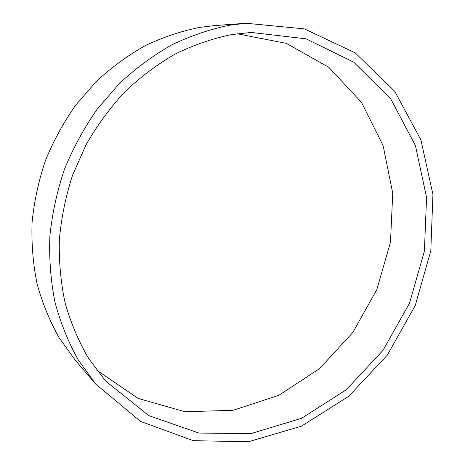 <?xml version="1.0" encoding="UTF-8"?>
<svg xmlns="http://www.w3.org/2000/svg" width="465" height="465" viewBox="0 0 465 465"><rect width="100%" height="100%" fill="white"/><g stroke="black" fill="none" stroke-linecap="round" stroke-linejoin="round"><path stroke-width="0.7" d="M95.476 383.858L75.284 360.154L58.927 337.468C49.592 320.786 42.292 302.808 37.02 283.545C33.021 263.731 31.37 243.375 32.068 222.485C34.143 201.525 38.583 180.92 45.384 160.663C53.481 140.872 63.629 122.295 75.824 104.945L96.441 81.334C111.664 67.268 127.98 55.347 145.4 45.57C163.227 37.124 181.391 31.05 199.892 27.354L214.94 25.563L245.997 23.25L304.377 28.877L355.184 52.83L394.733 91.291L420.93 139.948L432.932 194.486L430.799 250.926L415.204 305.598L387.304 355.132L348.68 396.337L301.465 426.161L248.455 441.75L193.289 440.68L140.535 421.406L95.476 383.858L78.132 359.73C68.227 341.926 60.497 322.687 54.928 302C50.726 280.703 49.034 258.778 49.865 236.232C52.179 213.592 57.026 191.313 64.408 169.388C73.179 147.951 84.136 127.834 97.284 109.043L119.464 83.468C135.815 68.239 153.311 55.347 171.945 44.791C190.987 35.671 210.349 29.126 230.024 25.162L245.997 23.25M231.39 34.631L251.199 32.428L306.121 38.833L353.801 62.234L390.885 99.132L415.408 145.539L426.568 197.468L424.394 251.176L409.502 303.215L382.974 350.401L346.32 389.717L301.558 418.297L251.321 433.496L199.008 433.084L148.841 415.64L105.665 381.102L88.484 358.23C78.62 341.281 70.843 322.902 65.152 303.087C60.781 282.65 58.84 261.562 59.346 239.835C61.281 217.992 65.693 196.457 72.569 175.229L86.072 144.737C97.15 125.416 110.095 107.746 124.899 91.739C140.575 76.888 157.385 64.286 175.334 53.946C193.69 45 212.377 38.566 231.39 34.631M237.162 33.753L286.446 43.39L328.813 67.309L361.567 102.492L383.102 145.58L392.739 193.213L390.478 242.201L376.842 289.585L352.749 332.603L319.507 368.658L278.866 395.302L233.087 410.293L185.041 411.752L138.239 398.453L96.732 370.192"/></g></svg>
